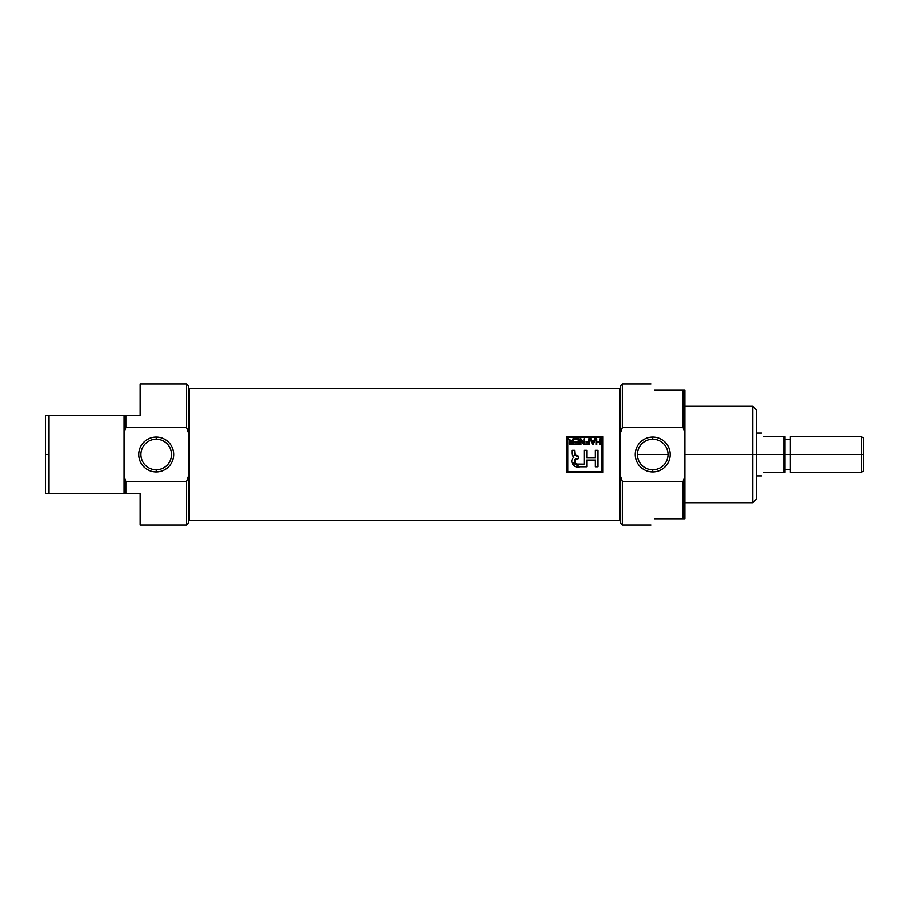 <?xml version="1.0" encoding="UTF-8"?>
<svg xmlns="http://www.w3.org/2000/svg" width="909" height="909" viewBox="0 0 909 909"><rect width="100%" height="100%" fill="white"/><g stroke="black" fill="none" stroke-linecap="round" stroke-linejoin="round"><path stroke-width="1.36" d="M652.776 439.195A15.305 15.305 0 0 0 637.47 454.5A15.305 15.305 0 0 0 652.776 469.805A15.305 15.305 0 0 0 668.07 454.5A15.305 15.305 0 0 0 652.776 439.195A15.305 15.305 0 0 0 637.47 454.5A15.305 15.305 0 0 0 652.776 469.805L652.776 471.964A17.464 17.464 0 0 0 670.24 454.5A17.464 17.464 0 0 0 652.776 437.036A17.464 17.464 0 0 0 635.311 454.5A17.464 17.464 0 0 0 652.776 471.964A17.464 17.464 0 0 1 635.311 454.5A17.464 17.464 0 0 1 652.776 437.036L652.776 439.195A15.305 15.305 0 0 1 668.07 454.5A15.305 15.305 0 0 1 652.776 469.805M650.946 383.939L622.404 383.939L622.404 427.525L683.136 427.525L684.92 432.627L684.92 476.373L683.136 481.475L622.404 481.475L620.62 476.373L620.62 432.627L622.404 427.525L683.136 427.525L683.136 390.2L654.56 390.2C649.776 381.916 649.776 381.916 654.56 390.2C649.776 381.916 649.776 381.916 654.56 390.2L684.92 390.2L684.92 518.8L683.136 518.8L683.136 481.475L622.404 481.475L622.404 525.061L650.946 525.061M683.136 518.8L654.56 518.8C649.776 527.084 649.776 527.084 654.56 518.8C649.776 527.084 649.776 527.084 654.56 518.8L684.92 518.8L684.92 476.373L683.136 481.475L683.136 518.8L684.92 518.8M684.92 502.734L752.8 502.734L752.8 406.266L684.92 406.266M752.8 406.266L756.379 409.845L756.379 499.155L752.8 502.734M684.92 390.2L683.136 390.2L683.136 427.525L684.92 432.627L684.92 390.2L683.136 390.2M622.404 525.061L620.62 523.266L620.62 385.734L622.404 383.939M140.122 493.803L125.828 493.803L140.122 493.803C140.122 534.799 140.122 534.799 140.122 493.803L140.122 525.061L186.561 525.061L186.561 481.475L125.828 481.475L186.561 481.475L188.345 476.373L188.345 523.266L186.561 525.061M186.561 383.939L188.345 385.734L188.345 432.627L186.561 427.525L125.828 427.525L125.828 415.197L124.044 415.197L125.828 415.197L125.828 427.525L124.044 432.627L124.044 476.373L125.828 481.475L125.828 493.803L125.828 481.475L124.044 476.373L124.044 493.803L125.828 493.803L49.018 493.803L124.044 493.803L124.044 415.197L124.044 432.627L125.828 427.525L186.561 427.525L186.561 383.939L140.122 383.939L140.122 415.197C140.122 374.201 140.122 374.201 140.122 415.197L125.828 415.197L140.122 415.197M45.45 454.5L45.45 493.803L49.018 493.803L45.45 493.803L45.45 415.197L45.45 454.5L49.018 454.5L49.018 493.803L49.018 415.197L124.044 415.197L49.018 415.197L49.018 454.5M49.018 415.197L45.45 415.197M188.345 432.627L188.345 476.373L188.345 432.627L188.345 476.373L188.345 432.627L186.561 427.525M156.2 471.964A17.464 17.464 0 0 0 173.664 454.5A17.464 17.464 0 0 0 156.2 437.036A17.464 17.464 0 0 0 138.736 454.5A17.464 17.464 0 0 0 156.2 471.964A17.464 17.464 0 0 1 138.736 454.5A17.464 17.464 0 0 1 156.2 437.036L156.2 439.195A15.305 15.305 0 0 0 140.895 454.5A15.305 15.305 0 0 0 156.2 469.805A15.305 15.305 0 0 0 171.494 454.5A15.305 15.305 0 0 0 156.2 439.195A15.305 15.305 0 0 0 140.895 454.5A15.305 15.305 0 0 0 156.2 469.805L156.2 471.964A17.464 17.464 0 0 0 173.664 454.5A17.464 17.464 0 0 0 156.2 437.036M620.62 432.627L620.62 476.373L620.62 432.627L622.404 427.525M620.62 389.029L619.552 388.404L619.552 520.596L619.552 388.404L189.424 388.404L189.424 520.596L619.552 520.596L620.62 519.971L619.552 520.596L189.424 520.596L189.424 388.404L619.552 388.404L620.62 389.029M567.034 436.638L567.034 472.362L602.758 472.362L602.758 436.638L567.034 436.638L602.758 436.638L602.758 472.362L567.034 472.362L567.034 436.638L567.034 472.362L602.758 472.362L602.758 436.638L567.034 436.638M188.345 519.971L189.424 520.596L188.345 519.971M188.345 389.029L189.424 388.404L188.345 389.029M601.951 471.555L601.951 437.445L567.841 437.445L567.841 471.555L601.951 471.555L601.951 437.445L567.841 437.445L567.841 471.555L601.951 471.555M578.283 439.49L574.806 439.49L574.806 438.808L579.033 438.808L579.033 444.626L574.886 444.626L574.886 443.944L578.283 443.944L578.283 442.126L575.102 442.126L575.102 441.456L578.283 441.456L578.283 439.49L574.806 439.49L574.806 438.808L579.033 438.808L579.033 444.626L574.886 444.626L574.886 443.944L578.283 443.944L578.283 442.126L575.102 442.126L575.102 441.456L578.283 441.456L578.283 439.49M588.793 442.126L586.146 442.126L586.146 441.456L588.793 441.456L588.793 438.808L589.543 438.808L589.543 444.626L585.76 444.626L585.76 443.944L588.793 443.944L588.793 442.126L586.146 442.126L586.146 441.456L588.793 441.456L588.793 438.808L589.543 438.808L589.543 444.626L585.76 444.626L585.76 443.944L588.793 443.944L588.793 442.126M596.804 441.524L599.747 441.524L599.747 438.808L600.508 438.808L600.508 444.626L599.747 444.626L599.747 442.206L596.804 442.206L596.804 444.626L596.043 444.626L596.043 438.808L596.804 438.808L596.804 441.524L599.747 441.524L599.747 438.808L600.508 438.808L600.508 444.626L599.747 444.626L599.747 442.206L596.804 442.206L596.804 444.626L596.043 444.626L596.043 438.808L596.804 438.808L596.804 441.524M586.782 466.783L579.647 466.783C573.874 468.839 568.852 460.863 573.92 457.386L572.113 454.932L571.966 450.33L574.624 450.33L574.977 455.341L578.419 456.102L578.419 458.67L574.886 459.579L574.931 463.329L576.374 464.044L584.135 464.135L584.135 450.33L584.135 464.135L578.385 464.135C574.522 465.715 572.818 459.159 576.624 458.761L578.419 458.67L578.419 456.102L576.624 456.023L574.624 453.477L574.624 450.33L571.966 450.33L571.966 453.489L573.92 457.386C568.852 460.863 573.874 468.839 579.647 466.783L586.782 466.783L586.782 460.079L595.418 460.079L595.418 466.783L598.065 466.783L598.065 450.33L595.418 450.33L595.418 457.954L586.782 457.954L586.782 450.33L584.135 450.33L586.782 450.33L586.782 457.954L595.418 457.954L595.418 450.33L598.065 450.33L598.065 466.783L595.418 466.783L595.418 460.079L586.782 460.079L586.782 466.783L579.647 466.783L571.988 462.317M594.645 438.808L595.44 438.808L593.338 444.626L592.475 444.626L590.373 438.808L591.168 438.808L591.748 440.547L594.066 440.547L594.645 438.808L595.44 438.808L593.338 444.626L592.475 444.626L590.373 438.808L591.168 438.808L591.748 440.547L594.066 440.547L594.645 438.808L595.44 438.808L593.338 444.626L592.475 444.626L590.373 438.808L591.168 438.808M580.999 444.626L580.249 444.626L580.249 438.808L581.056 438.808L583.953 443.342L583.953 438.808L584.703 438.808L584.703 444.626L583.908 444.626L580.999 440.081L580.999 444.626L580.249 444.626L580.249 438.808L581.056 438.808L583.953 443.342L583.953 438.808L584.703 438.808L584.703 444.626L583.908 444.626L580.999 440.081L580.999 444.626L580.249 444.626L580.249 438.808L581.056 438.808M570.568 441.297L568.761 438.808L572.125 441.376L572.988 441.376L572.988 438.808L573.749 438.808L573.749 444.626L571.227 444.626L569.216 443.024L570.795 441.41L568.761 438.808L572.125 441.376L572.988 441.376L572.988 438.808L573.749 438.808L573.749 444.626L569.579 444.092L569.329 442.388L570.682 441.354M592.532 442.819L591.975 441.229L593.838 441.229L592.907 444.024L593.838 441.229L591.975 441.229L592.907 444.024L593.213 442.922L592.907 444.024M569.966 443.013L572.988 443.944L572.988 442.058L569.966 443.013L571.193 443.944L570.034 443.376L570.386 442.251L569.966 443.013M861.402 436.638L863.55 437.877L863.55 471.123L861.402 472.362L861.402 436.638L790.319 436.638L790.319 472.362L861.402 472.362M783.888 454.5L783.888 472.362L763.526 472.362C760.81 477.066 760.81 477.066 763.526 472.362C760.81 477.066 760.81 477.066 763.526 472.362L783.888 472.362L783.888 436.638L763.526 436.638C760.81 431.934 760.81 431.934 763.526 436.638C760.81 431.934 760.81 431.934 763.526 436.638L784.956 436.638L784.956 472.362L783.888 472.362L784.956 472.362L784.956 436.638L783.888 436.638L783.888 454.5L752.8 454.5L752.8 478.975M756.379 478.975L756.379 430.025M752.8 430.025L752.8 454.5L684.92 454.5M622.404 481.475L620.62 476.373M652.776 437.036A17.464 17.464 0 0 1 670.24 454.5A17.464 17.464 0 0 1 652.776 471.964M125.828 415.197L124.044 415.197M124.044 493.803L125.828 493.803M45.45 493.803L49.018 493.803M188.345 476.373L186.561 481.475M156.2 439.195A15.305 15.305 0 0 1 171.494 454.5A15.305 15.305 0 0 1 156.2 469.805M572.147 455.102L573.92 457.386M595.418 466.783L598.065 466.783L598.065 450.33L595.418 450.33M586.782 450.33L584.135 450.33M584.135 464.135L578.385 464.135M577.226 464.101L574.931 463.34M574.704 462.795L574.92 459.534L578.419 458.67L578.419 456.102M576.147 455.954L574.715 454.67M574.624 450.33L571.966 450.33M599.747 438.808L600.508 438.808L600.508 444.626L599.747 444.626M596.804 444.626L596.043 444.626L596.043 438.808L596.804 438.808M588.793 438.808L589.543 438.808L589.543 444.626L585.76 444.626L585.76 443.944M586.146 442.126L586.146 441.456M583.953 438.808L584.703 438.808L584.703 444.626L583.908 444.626M574.806 439.49L574.806 438.808L579.033 438.808L579.033 444.626L574.886 444.626L574.886 443.944M575.102 442.126L575.102 441.456M571.329 441.183L572.125 441.376M572.988 438.808L573.749 438.808L573.749 444.626M570.409 444.558L569.216 442.933M569.318 442.399L569.977 441.672M571.375 442.058L572.988 442.058L572.988 443.944L571.193 443.944M568.761 438.808L570.409 440.036M863.55 454.5C863.55 433.15 863.55 433.15 863.55 454.5C863.55 475.85 863.55 475.85 863.55 454.5L861.402 454.5C861.402 477.441 861.402 477.441 861.402 454.5L784.956 454.5M784.956 439.32L790.319 439.32L790.319 469.68L784.956 469.68M668.07 454.5L637.47 454.5M783.888 472.362L784.956 472.362M784.956 436.638L783.888 436.638M861.402 454.5C861.402 431.559 861.402 431.559 861.402 454.5M756.379 475.93L761.458 475.93M756.379 433.07L761.458 433.07"/></g></svg>
